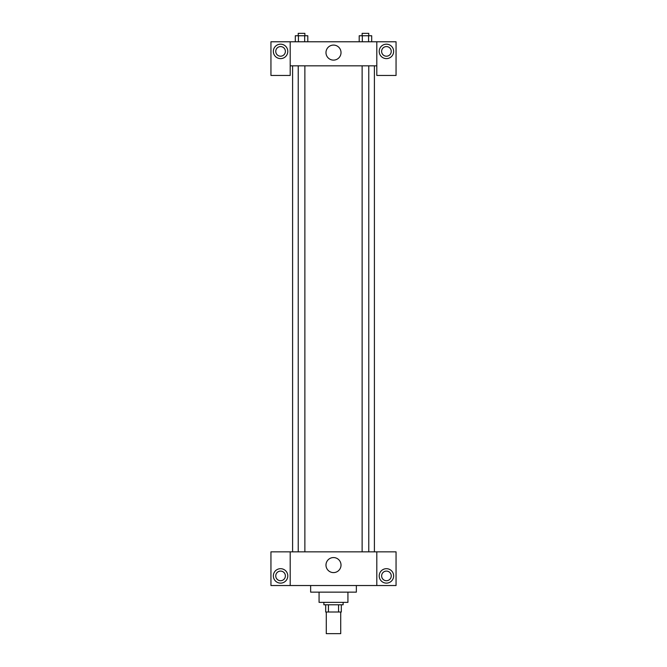 <?xml version="1.0" encoding="UTF-8"?>
<svg xmlns="http://www.w3.org/2000/svg" width="667" height="667" viewBox="0 0 667 667"><rect width="100%" height="100%" fill="white"/><g stroke="black" fill="none" stroke-linecap="round" stroke-linejoin="round"><path stroke-width="1" d="M326.28 611.998L326.28 633.65L340.72 633.65L340.72 611.998M338.561 604.777L338.561 611.998L325.679 611.998L325.679 604.777M338.561 611.998L341.321 611.998L341.321 604.777L341.321 611.998M343.121 602.368L343.121 604.777L323.879 604.777L323.879 602.368M328.439 604.777L328.439 611.998M347.932 592.146L347.932 602.368L319.068 602.368L319.068 592.146M356.353 585.526L356.353 592.146L310.647 592.146L310.647 585.526M376.805 551.842L376.805 585.526L396.056 585.526L396.056 551.842L290.195 551.842L290.195 585.526L270.944 585.526L270.944 551.842L290.195 551.842M376.805 585.526L290.195 585.526M325.98 565.082A7.52 7.52 0 0 1 337.26 558.571A7.52 7.52 0 0 1 337.26 571.594A7.52 7.52 0 0 1 325.98 565.082M386.435 583.125A7.22 7.22 0 0 1 380.182 572.294A7.22 7.22 0 0 1 392.68 572.294A7.22 7.22 0 0 1 386.435 583.125M280.565 583.125A7.22 7.22 0 0 1 274.32 572.294A7.22 7.22 0 0 1 286.818 572.294A7.22 7.22 0 0 1 280.565 583.125M381.624 575.904A4.811 4.811 0 0 1 386.435 571.094A4.811 4.811 0 0 1 391.246 575.904A4.811 4.811 0 0 1 386.435 580.715A4.811 4.811 0 0 1 381.624 575.904M275.754 575.904A4.811 4.811 0 0 1 280.565 571.094A4.811 4.811 0 0 1 285.376 575.904A4.811 4.811 0 0 1 280.565 580.715A4.811 4.811 0 0 1 275.754 575.904M374.404 65.833L374.404 551.842M362.131 551.842L362.131 65.833M304.869 65.833L304.869 551.842M376.805 65.833L376.805 75.454L396.056 75.454L396.056 41.771L376.805 41.771L376.805 65.833L290.195 65.833L290.195 75.454L270.944 75.454L270.944 41.771L290.195 41.771L290.195 65.833M285.376 51.392A4.811 4.811 0 0 1 280.565 56.203A4.811 4.811 0 0 1 275.754 51.392A4.811 4.811 0 0 1 280.565 46.582A4.811 4.811 0 0 1 285.376 51.392M280.565 58.613A7.22 7.22 0 0 1 274.32 47.782A7.22 7.22 0 0 1 286.818 47.782A7.22 7.22 0 0 1 280.565 58.613M391.246 51.392A4.811 4.811 0 0 1 384.025 55.561A4.811 4.811 0 0 1 384.025 47.224A4.811 4.811 0 0 1 391.246 51.392M386.435 58.613A7.22 7.22 0 0 1 380.182 47.782A7.22 7.22 0 0 1 392.68 47.782A7.22 7.22 0 0 1 386.435 58.613M376.805 41.771L290.195 41.771M325.98 52.601A7.52 7.52 0 0 1 337.26 46.09A7.52 7.52 0 0 1 337.26 59.113A7.52 7.52 0 0 1 325.98 52.601M371.702 41.771L371.702 35.76L359.205 35.76L359.205 41.771M368.576 35.76L368.576 41.771M362.323 35.76L362.323 41.771M362.131 35.76L362.131 33.35L368.776 33.35L368.776 35.76M307.795 41.771L307.795 35.76L295.298 35.76L295.298 41.771M304.677 35.76L304.677 41.771M298.424 35.76L298.424 41.771M298.224 35.76L298.224 33.35L304.869 33.35L304.869 35.76M292.596 65.833L292.596 551.842M368.776 551.842L368.776 65.833M298.224 65.833L298.224 551.842"/></g></svg>
